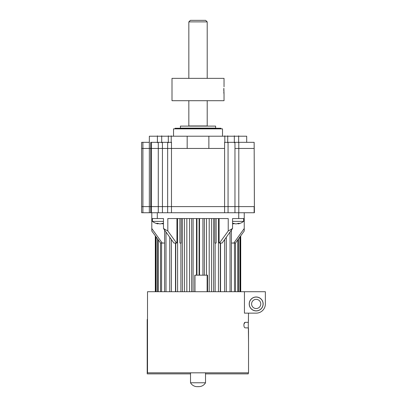 <?xml version="1.0" encoding="UTF-8"?>
<svg xmlns="http://www.w3.org/2000/svg" width="407" height="407" viewBox="0 0 407 407"><rect width="100%" height="100%" fill="white"/><g stroke="black" fill="none" stroke-linecap="round" stroke-linejoin="round"><path stroke-width="0.61" d="M157.311 212.734L157.311 218.554L151.801 218.554L151.801 212.734L162.434 212.734L162.434 206.614L167.643 206.614L167.643 212.734L162.434 212.734L244.241 212.734L244.241 228.505L233.822 243.04L235.48 243.04L244.241 230.988L244.241 228.505M157.311 218.554L163.487 218.554L163.487 228.505L173.911 243.04L176.582 243.04L167.816 230.988L163.487 228.505M167.816 230.988L167.816 218.554L228.225 218.554L228.225 230.988L232.555 228.505L222.13 243.04L219.459 243.04L228.225 230.988M232.555 228.505L232.555 218.554L244.241 218.554M244.241 212.734L254.406 212.734L254.151 142.333L254.406 206.614L234.966 206.614L234.966 212.734L238.731 212.734L238.731 218.554M151.801 218.554L151.801 228.505L162.22 243.04L160.562 243.04L151.801 230.988L151.801 228.505M155.321 291.712L155.321 235.846L151.801 230.988M161.574 243.04L161.574 291.712M160.506 242.964L160.506 291.712M158.262 239.891L158.262 291.712M157.529 238.889L157.529 291.712M156.156 236.996L156.156 291.712M155.784 236.487L155.784 291.712M164.621 243.04L162.22 243.04M175.743 243.04L175.743 291.712M175.488 291.712L175.488 243.04M171.393 239.54L171.393 291.712M169.755 237.256L169.755 291.712M166 232.015L166 291.712M164.621 230.087L164.621 291.712M176.582 243.04L176.918 243.04L176.918 218.554M219.459 243.04L219.124 243.04L219.124 218.554M220.299 243.04L220.299 291.712M218.442 218.554L218.442 291.712M215.14 291.712L215.14 243.04M214.835 218.554L214.835 243.04L216.137 243.04L216.137 218.554M213.634 218.554L213.634 291.712M211.62 218.554L211.62 291.712M209.208 291.712L209.208 218.554M206.491 218.554L206.491 275.183L207.57 275.183L207.57 291.712M206.491 275.183L202.935 275.183L202.935 218.554M204.38 218.554L204.38 275.183M202.935 275.183L199.532 275.183L199.532 218.554M199.532 275.183L196.51 275.183L196.51 218.554M199.094 218.554L199.094 275.183M196.947 218.554L196.947 275.183M194.805 291.712L194.805 275.183L196.51 275.183M193.106 291.712L193.106 218.554M191.661 218.554L191.661 291.712M189.55 218.554L189.55 291.712M186.833 291.712L186.833 218.554M184.422 218.554L184.422 291.712M182.407 218.554L182.407 291.712M179.904 218.554L179.904 243.04L181.207 243.04L181.207 218.554M180.901 291.712L180.901 243.04M177.6 218.554L177.6 291.712M231.42 243.04L233.822 243.04M234.468 243.04L234.468 291.712M231.42 230.087L231.42 291.712M230.041 232.015L230.041 291.712M226.292 237.256L226.292 291.712M224.649 239.54L224.649 291.712M220.553 291.712L220.553 243.04M240.72 291.712L240.72 235.846L244.241 230.988M240.257 236.487L240.257 291.712M239.886 236.996L239.886 291.712M238.512 238.889L238.512 291.712M237.78 239.891L237.78 291.712M235.536 242.964L235.536 291.712M207.132 291.712L207.132 275.183M194.953 291.712L194.953 275.183M162.434 142.333L162.434 148.453L158.282 148.453L167.643 148.453L162.434 148.453L162.434 206.614L158.282 206.614L171.479 206.614L171.479 212.734L224.593 212.734L224.593 206.614L171.479 206.614L171.479 142.333L150.717 142.333L150.717 148.453L149.349 148.453L149.349 212.734L151.45 212.734L151.45 206.614L141.636 206.614L141.636 212.734L149.349 212.734M254.151 212.734L254.151 206.614L224.593 206.614L224.593 148.453L167.643 148.453L167.643 206.614L228.057 206.614L228.057 142.333L254.151 142.333M151.801 212.734L151.45 212.734M158.282 212.734L158.282 206.614L141.636 206.614L141.636 148.453L150.717 148.453L150.717 212.734M228.057 142.333L224.593 142.333L224.593 148.453L208.867 148.453L208.867 136.213L246.693 136.213L246.693 142.333M238.802 212.734L238.802 148.453L254.151 148.453L234.966 148.453L234.966 206.614L228.057 206.614L228.057 212.734M158.282 142.333L158.282 148.453L151.45 148.453L151.45 206.614L158.282 206.614L158.282 148.453L150.717 148.453L151.45 148.453L151.45 142.333M142.903 212.734L142.903 142.333L149.349 142.333L149.349 136.213L208.867 136.213M167.643 142.333L167.643 148.453L187.174 148.453L187.174 136.213M238.802 142.333L238.802 148.453L234.966 148.453L234.966 142.333M142.903 142.333L141.636 142.333L141.636 148.453L149.349 148.453L149.349 142.333M222.507 136.213L222.507 128.861L173.535 128.861L173.535 136.213M207.204 21.881L188.838 21.881L190.369 20.35L205.672 20.35L207.204 21.881L207.204 78.358M207.204 100.702L207.204 125.956L188.838 125.956L188.838 100.702M188.838 78.358L188.838 21.881M220.981 128.861L220.981 128.251L175.061 128.251L175.061 128.861M215.624 126.109L180.418 126.109L180.418 128.098L215.624 128.098L215.624 126.109M223.804 92.165L224.038 94.429L223.86 88.268M223.835 88.594L223.774 89.708M223.758 90.603L223.758 90.954M224.038 94.429L224.038 100.702L172.003 100.702L172.003 78.358L224.038 78.358L224.038 86.772M238.095 223.875L238.034 223.362A12.241 9.208 98.1 0 1 236.604 223.819A12.241 9.208 98.1 0 0 238.07 223.341L239.54 223.341A12.241 7.987 -97 0 1 238.329 223.819A12.23 4.324 -97 0 1 238.095 223.875A12.246 12.246 0 0 0 243.63 221.377L243.63 218.554M243.63 221.377L232.555 221.377M232.555 223.418A12.241 7.987 97 0 0 233.628 223.819A12.23 4.324 97 0 0 233.857 223.875L233.923 223.362A12.241 9.208 -98.1 0 0 235.348 223.819A12.241 9.208 -98.1 0 1 233.888 223.341L232.555 223.341M236.604 223.819A12.23 11.355 107.9 0 1 235.979 223.875A12.23 11.355 -107.9 0 1 235.348 223.819M233.628 223.819L233.684 223.341M238.329 223.819L238.268 223.341M163.487 221.377L152.411 221.377L152.411 218.554M163.487 223.341L162.159 223.341A12.241 9.208 98.1 0 1 160.694 223.819A12.241 9.208 98.1 0 0 162.118 223.362L162.184 223.875A12.23 4.324 -97 0 0 162.413 223.819A12.241 7.987 -97 0 0 163.487 223.418M158.008 223.362A12.241 9.208 -98.1 0 0 159.437 223.819A12.241 9.208 -98.1 0 1 157.972 223.341L156.502 223.341A12.241 7.987 97 0 0 157.713 223.819A12.23 4.324 97 0 0 157.947 223.875L158.008 223.362M160.694 223.819A12.23 11.355 107.9 0 1 160.063 223.875A12.23 11.355 -107.9 0 1 159.437 223.819M162.184 223.875A12.246 12.246 0 0 0 163.487 223.575M157.713 223.819L157.774 223.341M162.413 223.819L162.357 223.341M263.146 303.953A6.965 6.965 0 0 0 252.701 297.924A6.965 6.965 0 0 0 252.701 309.986A6.965 6.965 0 0 0 263.146 303.953M260.77 303.953A4.594 4.594 0 0 1 253.887 307.931A4.594 4.594 0 0 1 253.887 299.979A4.594 4.594 0 0 1 260.77 303.953M190.522 372.827L190.522 382.778L205.52 382.778C203.999 385.261 201.78 386.553 198.865 386.65L198.021 386.604A7.652 7.652 0 0 1 190.522 382.778M256.181 313.141L244.444 313.141L244.444 291.712L265.364 291.712L265.364 303.953A9.183 9.183 0 0 1 256.181 313.141L248.514 313.141L248.372 322.324L245.07 322.324C244.358 322.553 243.966 323.473 243.9 325.076C243.966 326.679 244.353 327.594 245.07 327.833L248.423 327.925M248.514 320.126L248.509 320.406M243.986 324.064L245.07 322.324M248.423 327.93L248.499 329.024M248.504 329.349L248.514 330.026M248.514 330.586L248.529 342.216L248.372 327.833M248.529 342.216L248.529 372.827L147.512 372.827L147.512 291.712L244.444 291.712M263.07 303.953A6.888 6.888 0 0 1 252.737 309.92A6.888 6.888 0 0 1 252.737 297.99A6.888 6.888 0 0 1 263.07 303.953M190.522 373.87L147.207 373.87L147.207 319.444L147.512 319.444M248.285 372.827L248.285 373.87L205.52 373.87M248.285 322.324L248.285 327.833M224.832 142.709L224.832 135.836M227.727 142.709L227.727 135.836M238.644 142.709L238.644 135.836M234.335 142.709L234.335 135.836M157.397 142.709L157.397 135.836M161.706 142.709L161.706 135.836M168.315 142.709L168.315 135.836M171.215 142.709L171.215 135.836M232.555 223.575A12.246 12.246 0 0 0 233.857 223.875M152.411 221.377A12.246 12.246 0 0 0 157.947 223.875M205.52 372.827L205.52 382.778M197.176 386.65L198.865 386.65L197.176 386.65"/></g></svg>
